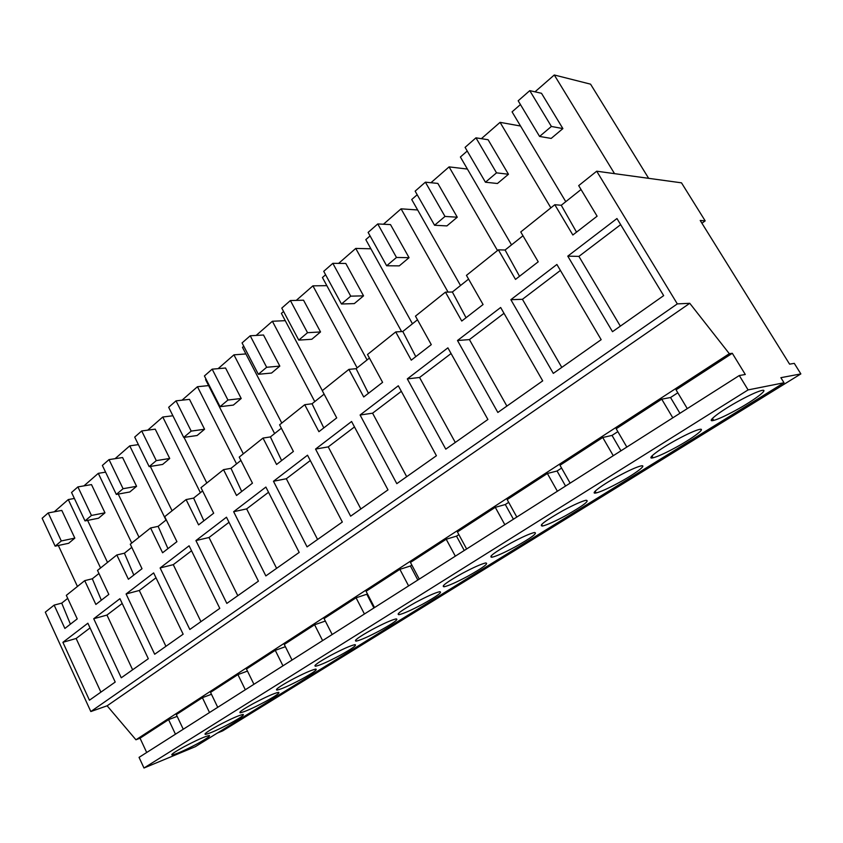 <?xml version="1.0" encoding="UTF-8"?>
<svg xmlns="http://www.w3.org/2000/svg" width="843" height="843" viewBox="0 0 843 843"><rect width="100%" height="100%" fill="white"/><g stroke="black" fill="none" stroke-linecap="round" stroke-linejoin="round"><path stroke-width="1.26" d="M175.449 734.2L168.589 719.637L140.043 738.194L146.693 752.493M177.167 716.36L168.589 719.637M729.321 353.691L732.314 353.291L745.296 374.492L739.3 375.525L748.089 389.909L784.011 382.754L780.871 377.685L800.85 373.913L794.285 363.365L789.585 364.155L700.206 220.455L705.18 220.866L681.492 182.836L596.707 171.203L677.308 303.891L689.764 303.301L729.321 353.691L135.944 739.785L140.043 738.194M211.445 694.274L202.394 697.667L176.335 714.601L183.258 729.237M247.473 671.091L237.916 674.59L210.539 692.377L217.726 707.319M285.387 646.718L275.261 650.322L246.462 669.026L253.933 684.284M325.335 621.059L314.597 624.758L284.27 644.463L292.036 660.048M373.913 607.951L366.81 594.241L356.073 597.803L324.081 618.593L332.174 634.505M366.81 594.241L367.411 593.851M417.833 580.016L410.415 566.001L399.877 569.331L366.083 591.291L374.524 607.571M410.415 566.001L411.848 565.073M464.261 550.49L456.506 536.137L446.2 539.225L410.457 562.45L419.277 579.099M456.506 536.137L458.855 534.62M513.419 519.214L505.305 504.536L495.284 507.328L457.412 531.944L466.632 548.983M505.305 504.536L508.687 502.344M565.558 486.053L557.054 471.016L547.37 473.481L507.17 499.604L516.822 517.054M557.054 471.016L561.586 468.076M620.954 450.805L612.029 435.409L602.734 437.496L559.994 465.273L570.131 483.144M612.029 435.409L617.856 431.637M679.932 413.291L670.533 397.517L661.723 399.171L616.18 428.76L626.834 447.075M670.533 397.517L677.814 392.796M732.314 353.291L676.054 389.845L687.277 408.623M217.325 733.073L222.731 730.849L800.85 373.913M739.3 375.525L139.053 757.362L143.984 768.015L195.27 746.708L784.011 382.754M596.707 171.203L578.688 185.618L597.107 216.198L572.84 234.997L554.81 204.712L520.753 231.951L538.224 261.804L515.505 279.402L498.382 249.834L466.453 275.366L483.071 304.534L461.753 321.046L445.462 292.152L415.462 316.146L431.289 344.639L411.258 360.161L395.725 331.931L367.495 354.513L382.596 382.353L363.723 396.969L348.897 369.382L322.279 390.667L336.715 417.896L318.907 431.69L304.734 404.703L279.591 424.809L293.396 451.448L276.578 464.482L263.005 438.075L239.222 457.096L252.457 483.165L236.535 495.494L223.511 469.656L200.982 487.675L213.679 513.197L198.59 524.883L186.092 499.583L164.712 516.675L176.925 541.67L162.594 552.766L150.581 527.981L130.275 544.22L142.014 568.709L128.399 579.257L116.829 554.968L97.514 570.416L108.821 594.42L95.87 604.452L84.722 580.648L66.323 595.358L77.229 618.888L64.879 628.457L54.142 605.105L45.301 612.166L90.823 711.545L107.124 705.802L135.944 739.785M209.517 712.535L202.394 697.667M245.313 689.764L237.916 674.59M282.953 665.822L275.261 650.322M322.606 640.596L314.597 624.758M364.429 613.989L356.073 597.803M408.602 585.896L399.877 569.331M455.325 556.169L446.2 539.225M504.831 524.683L495.284 507.328M557.381 491.248L547.37 473.481M613.261 455.705L602.734 437.496M672.798 417.833L661.723 399.171M689.764 303.301L107.124 705.802M705.18 220.866L701.934 223.226M713.273 419.719L711.819 420.615M652.809 457.306L651.723 457.981M595.959 492.649L595.274 493.081M748.089 389.909L143.984 768.015M197.304 743.779C184.838 750.354 176.44 754.095 172.109 755.012C170.676 754.675 174.649 751.935 184.027 746.761C196.577 740.154 204.986 736.403 209.254 735.507C210.708 735.844 206.725 738.605 197.304 743.779M618.593 482.839C608.182 488.434 600.69 491.806 596.127 492.944C589.173 494.641 601.386 485.273 618.33 476.126C628.73 470.531 636.212 467.148 640.775 465.979C648.119 464.187 635.116 473.945 618.593 482.839M380.467 630.332C368.781 636.549 360.667 640.153 356.136 641.133C353.502 640.849 358.739 637.045 371.847 629.721C383.586 623.483 391.7 619.868 396.199 618.878C398.855 619.205 393.607 623.019 380.467 630.332M290.94 680.143C303.069 673.726 311.341 670.037 315.756 669.1C317.853 669.437 313.185 672.767 301.752 679.089C289.686 685.475 281.425 689.142 276.968 690.09C274.892 689.774 279.56 686.455 290.94 680.143M330.33 655.591C342.279 649.258 350.477 645.612 354.935 644.642C357.295 644.979 352.353 648.541 340.108 655.327C328.222 661.639 320.024 665.275 315.524 666.233C313.196 665.938 318.127 662.387 330.33 655.591M230.476 723.231C218.126 729.753 209.759 733.473 205.376 734.401C203.764 734.074 207.947 731.155 217.926 725.644C230.36 719.079 238.738 715.349 243.047 714.442C244.691 714.78 240.497 717.72 230.476 723.231M253.522 703.462C265.808 696.961 274.144 693.262 278.506 692.335C280.361 692.672 275.946 695.791 265.25 701.692C253.037 708.152 244.712 711.85 240.297 712.788C238.464 712.461 242.868 709.353 253.522 703.462M511.048 542.976C522.028 537.107 529.804 533.619 534.378 532.523C538.097 532.808 531.722 537.581 515.252 546.844C504.283 552.723 496.495 556.19 491.912 557.265C488.213 557.033 494.588 552.27 511.048 542.976M461.996 573.546C473.25 567.539 481.153 564.009 485.716 562.945C489.045 563.25 483.092 567.666 467.854 576.212C456.621 582.207 448.718 585.727 444.135 586.77C440.826 586.517 446.769 582.102 461.996 573.546M415.673 602.408C427.18 596.286 435.199 592.713 439.73 591.691C442.712 591.997 437.127 596.096 422.986 603.999C411.521 610.111 403.502 613.672 398.939 614.684C395.989 614.41 401.563 610.321 415.673 602.408M675.053 447.865C664.948 453.313 657.624 456.621 653.093 457.802C645.295 459.825 658.92 449.319 677.161 439.466C687.256 434.029 694.569 430.71 699.1 429.498C707.34 427.348 692.788 438.328 675.053 447.865M563.061 510.563C573.767 504.831 581.396 501.395 585.969 500.257C590.1 500.542 583.24 505.705 565.421 515.779C554.715 521.511 547.075 524.936 542.502 526.043C538.382 525.842 545.231 520.679 563.061 510.563M739.912 400.362C749.68 395.082 756.814 391.826 761.313 390.583C770.534 388.033 754.158 400.425 735.128 410.657C725.317 415.947 718.173 419.203 713.694 420.404C704.98 422.817 720.249 410.984 739.912 400.362M677.308 303.891L90.823 711.545M62.898 642.324L87.872 623.219L115.217 682.05L89.442 700.206L62.898 642.324L76.133 638.478L100.897 692.135M510.858 299.686L556.896 264.47L601.164 339.676L553.303 373.386L510.858 299.686L522.428 299.307L561.796 367.4M160.117 567.961L189.106 545.79L219.791 608.372L189.823 629.479L160.117 567.961L173.279 564.662L200.95 621.649M195.924 540.574L226.472 517.212L258.422 581.154L226.83 603.409L195.924 540.574L209.011 537.497L237.789 595.685M315.545 449.077L350.635 516.179L387.991 489.867L351.594 421.5L315.545 449.077L328.243 446.885L354.481 426.937M273.469 481.258L307.063 546.886L342.321 522.038L307.526 455.209L273.469 481.258L286.325 478.74L317.579 539.467M233.648 511.712L265.882 487.064L299.202 552.418L265.851 575.917L233.648 511.712L246.641 508.898L276.609 568.34M126.092 593.978L154.68 654.242L183.142 634.189L153.647 572.913L126.092 593.978L139.295 590.479L165.934 646.318M93.731 618.741L121.266 677.793L148.326 658.72L119.938 598.688L93.731 618.741L106.956 615.053L122.203 603.472M360.087 415.009L398.307 385.778L436.421 455.736L396.8 483.661L360.087 415.009L372.585 413.186L406.695 476.685M457.486 340.509L497.844 412.459L542.702 380.867L500.658 307.484L457.486 340.509L469.425 339.592L503.998 313.311M407.317 378.886L447.896 347.843L487.897 419.477L445.778 449.15L407.317 378.886L419.561 377.485L455.283 442.449M567.782 256.146L616.96 218.537L663.662 295.63L612.492 331.689L567.782 256.146L578.909 256.388L620.343 326.157M54.142 605.105L61.729 603.135L67.714 598.372M84.722 580.648L92.319 578.772L98.958 573.482M116.829 554.968L124.416 553.208L131.771 547.349M150.581 527.981L158.136 526.348L166.271 519.868M186.092 499.583L193.616 498.097L202.605 490.932M223.511 469.656L230.993 468.329L240.908 460.426M263.005 438.075L270.403 436.927L281.351 428.212M304.734 404.703L312.047 403.765L324.123 394.145M348.897 369.382L356.104 368.676L369.424 358.064M395.725 331.931L402.796 331.489L417.485 319.782M445.462 292.152L452.364 292.005L468.582 279.096M498.382 249.834L505.083 250.013L522.987 235.766M554.81 204.712L561.259 205.27L581.038 189.517M505.083 250.013L519.52 276.293M452.364 292.005L466.042 317.716M402.796 331.489L415.778 356.652M356.104 368.676L368.444 393.323M312.047 403.765L323.796 427.907M270.403 436.927L281.615 460.584M230.993 468.329L241.688 491.501M193.616 498.097L203.848 520.816M158.136 526.348L167.936 548.624M124.416 553.208L133.816 575.063M92.319 578.772L101.339 600.216M61.729 603.135L70.401 624.178M561.259 205.27L576.528 232.141M90.043 627.909L76.133 638.478M560.405 270.445L522.428 299.307M191.551 550.764L173.279 564.662M229.011 522.302L209.011 537.497M360.878 508.972L328.243 446.885M310.298 460.531L286.325 478.74M268.538 492.259L246.641 508.898M155.997 577.792L139.295 590.479M132.625 669.785L106.956 615.053M401.331 391.342L372.585 413.186M506.885 406.094L469.425 339.592M451.079 353.533L419.561 377.485M620.659 224.649L578.909 256.388M54.268 511.806L68.283 499.562L100.57 567.971M58.346 545.484L77.451 586.465M68.673 543.282L74.827 538.119L61.297 540.964L55.143 546.169L68.673 543.282M55.143 546.169L42.15 518.255L48.209 512.934L61.802 510.405L74.827 538.119M74.384 498.466L68.283 499.562M370.066 235.914L365.809 239.633L412.459 323.796M417.643 209.97L401.068 208.832L448.065 292.099M383.449 224.227L401.068 208.832M399.276 265.872L409.055 257.673L396.484 257.463L386.652 265.777L399.276 265.872M386.652 265.777L368.117 232.405L377.759 223.943L390.499 224.586L409.055 257.673M115.07 458.687L129.759 445.863L165.997 520.089M118.241 494.082L139.021 537.223M129.811 491.975L136.577 486.306L123.078 488.708L116.313 494.43L129.811 491.975M116.313 494.43L102.361 465.452L109.021 459.604L122.593 457.538L136.577 486.306M138.389 444.619L129.759 445.863M467.412 169.064L449.087 166.882L497.496 250.54M460.52 285.503L411.721 199.528L417.19 194.744M430.942 182.731L449.087 166.882M446.906 225.903L457.264 217.209L444.988 216.44L434.566 225.26L446.906 225.903M434.566 225.26L415.146 191.15L425.388 182.172L437.854 183.416L457.264 217.209M105.596 472.154L98.294 473.344L131.74 543.04M83.952 485.874L98.294 473.344M87.609 520.394L107.514 562.418M98.526 518.224L104.975 512.818L91.455 515.452L85.006 520.911L98.526 518.224M85.006 520.911L71.55 492.47L77.893 486.906L91.487 484.588L104.975 512.818M208.611 385.599L197.452 386.716L236.556 463.892M182.035 400.183L197.452 386.716M184.027 437.38L206.809 483.007M197.114 435.504L204.575 429.245L191.192 431.1L183.711 437.422L197.114 435.504M183.711 437.422L168.674 407.295L176.029 400.846L189.506 399.361L204.575 429.245M326.842 285.661L312.922 285.84L357.126 367.864M322.332 390.625L281.393 313.385L283.564 311.488M296.251 300.403L312.922 285.84M311.805 339.265L320.54 331.942L307.526 332.7L298.759 340.119L311.805 339.265M298.759 340.119L281.783 308.116L290.392 300.551L303.543 300.203L320.54 331.942M245.903 353.944L233.943 354.84L274.628 433.576M243.321 453.808L205.576 379.624L206.061 379.192M218.126 368.654L233.943 354.84M233.363 405.083L241.214 398.497L227.937 400.025L220.055 406.684L233.363 405.083M220.055 406.684L204.417 375.957L212.162 369.16L225.555 368.012L241.214 398.497M285.25 320.667L272.384 321.257L314.766 401.605M281.783 423.06L242.489 347.369L243.785 346.241M256.146 335.44L272.384 321.257M271.541 373.049L279.823 366.104L266.651 367.274L258.348 374.292L271.541 373.049M258.348 374.292L242.067 342.932L250.223 335.777L263.511 335.008L279.823 366.104M172.91 415.768L162.773 417.011L200.392 492.691M147.725 430.162L162.773 417.011M150.349 466.442L172.088 510.784M162.636 464.43L169.728 458.476L156.282 460.626L149.179 466.632L162.636 464.43M149.179 466.632L134.701 437.085L141.698 430.952L155.228 429.161L169.728 458.476M520.553 126.028L500.068 122.351L550.869 207.863M511.532 244.881L460.394 157.009L467.222 151.034M481.374 138.673L500.068 122.351M497.444 183.5L508.455 174.259L496.527 172.847L485.442 182.225L497.444 183.5M485.442 182.225L465.083 147.367L475.958 137.831L488.097 139.727L508.455 174.259M370.888 248.79L355.757 248.422L401.584 331.562M367.074 359.94L322.437 277.526L325.598 274.765M338.623 263.385L355.757 248.422M354.313 303.596L363.544 295.851L350.73 296.156L341.457 304.007L354.313 303.596M341.457 304.007L323.733 271.32L332.837 263.332L345.799 263.459L363.544 295.851M535.01 91.824L554.283 74.985L614.536 173.647M565.769 201.688L512.07 111.856L520.437 104.553M551.174 138.421L562.892 128.589L551.385 126.45L539.583 136.44L551.174 138.421M539.583 136.44L518.182 100.791L529.773 90.644L541.501 93.288L562.892 128.589M554.283 74.985L590.564 84.163L648.657 178.337M48.209 512.934L61.297 540.964M377.759 223.943L396.484 257.463M109.021 459.604L123.078 488.708M425.388 182.172L444.988 216.44M77.893 486.906L91.455 515.452M176.029 400.846L191.192 431.1M290.392 300.551L307.526 332.7M212.162 369.16L227.937 400.025M250.223 335.777L266.651 367.274M141.698 430.952L156.282 460.626M475.958 137.831L496.527 172.847M332.837 263.332L350.73 296.156M529.773 90.644L551.385 126.45M171.846 754.453L172.109 755.012M595.137 491.216L596.127 492.944M355.609 640.111L356.136 641.133M276.567 689.289L276.968 690.09M315.071 665.327L315.524 666.233M205.081 733.768L205.376 734.401M239.949 712.072L240.297 712.788M491.142 555.843L491.912 557.265M443.45 585.485L444.135 586.77M398.349 613.535L398.939 614.684M651.987 455.905L653.093 457.802M541.617 524.462L542.502 526.043M712.461 418.36L713.694 420.404"/></g></svg>
